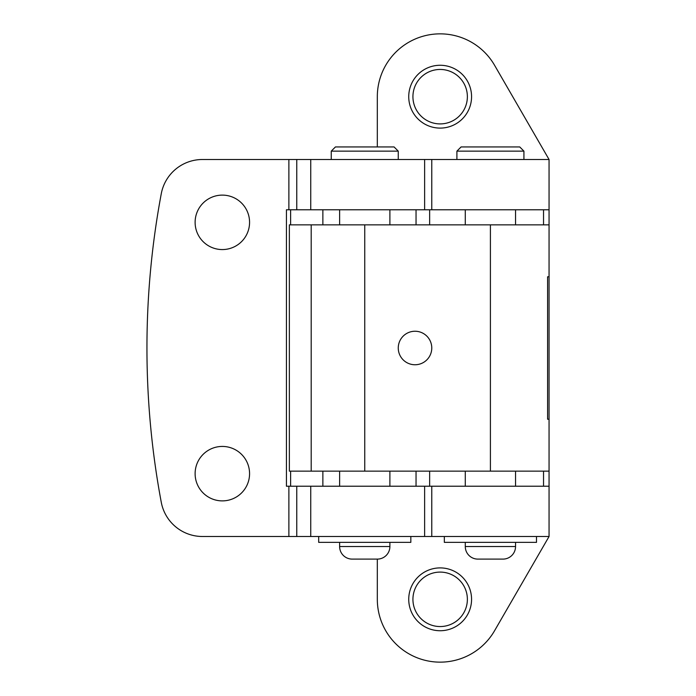 <?xml version="1.0" encoding="UTF-8"?>
<svg xmlns="http://www.w3.org/2000/svg" width="696" height="696" viewBox="0 0 696 696"><rect width="100%" height="100%" fill="white"/><g stroke="black" fill="none" stroke-linecap="round" stroke-linejoin="round"><path stroke-width="1.04" d="M477.848 559.106L502.982 559.106L477.848 559.106A12.563 12.563 0 0 1 465.285 546.543L465.285 542.358M502.982 559.106A12.563 12.563 0 0 0 515.545 546.543L515.545 542.358M536.494 536.494L536.494 542.358L444.335 542.358L444.335 536.494M465.285 486.226L465.285 471.148M465.285 224.851L465.285 209.774M515.545 486.226L515.545 471.148M515.545 224.851L515.545 209.774M456.907 159.506L456.907 151.136L523.923 151.136L523.923 159.506M456.907 151.136L461.091 146.943L519.738 146.943L523.923 151.136M415.016 364.756A16.756 16.756 0 0 0 431.772 348A16.756 16.756 0 0 0 415.016 331.244A16.756 16.756 0 0 0 398.26 348A16.756 16.756 0 0 0 415.016 364.756M249.568 222.337A27.222 27.222 0 0 0 222.337 195.115A27.222 27.222 0 0 0 195.115 222.337A27.222 27.222 0 0 0 222.337 249.568A27.222 27.222 0 0 0 249.568 222.337M249.568 473.663A27.222 27.222 0 0 0 222.337 446.432A27.222 27.222 0 0 0 195.115 473.663A27.222 27.222 0 0 0 222.337 500.885A27.222 27.222 0 0 0 249.568 473.663M161.281 193.679A837.732 837.732 0 0 0 161.281 502.321A41.89 41.89 0 0 0 202.449 536.494L288.875 536.494L288.875 486.226L286.43 486.226L286.43 209.774L288.875 209.774L288.875 159.506L202.449 159.506A41.89 41.89 0 0 0 161.281 193.679M549.057 209.774L424.63 209.774L424.63 159.506L549.057 159.506L549.057 224.851L289.362 224.851L289.362 471.148L549.057 471.148L549.057 536.494L288.875 536.494M424.63 159.506L288.875 159.506M424.63 209.774L288.875 209.774M549.057 486.226L288.875 486.226M322.866 486.226L322.866 471.148M322.866 224.851L322.866 209.774M547.587 276.79L549.057 276.79L547.587 276.79L547.587 419.209L549.057 419.209L547.587 419.209M408.735 96.683A31.416 31.416 0 0 1 440.15 65.267A31.416 31.416 0 0 1 471.566 96.683A31.416 31.416 0 0 1 440.15 128.099A31.416 31.416 0 0 1 408.735 96.683M467.373 96.683A27.222 27.222 0 0 0 440.15 69.452A27.222 27.222 0 0 0 412.928 96.683A27.222 27.222 0 0 0 440.15 123.905A27.222 27.222 0 0 0 467.373 96.683M408.735 599.317A31.416 31.416 0 0 1 440.15 567.901A31.416 31.416 0 0 1 471.566 599.317A31.416 31.416 0 0 1 440.15 630.733A31.416 31.416 0 0 1 408.735 599.317M467.373 599.317A27.222 27.222 0 0 0 440.15 572.095A27.222 27.222 0 0 0 412.928 599.317A27.222 27.222 0 0 0 440.15 626.548A27.222 27.222 0 0 0 467.373 599.317M549.057 224.851L549.057 471.148M431.772 209.774L431.772 159.506M352.185 559.106A12.563 12.563 0 0 1 339.622 546.543L389.89 546.543A12.563 12.563 0 0 1 377.319 559.106L352.185 559.106L377.319 559.106L377.319 599.317A62.831 62.831 0 0 0 494.543 630.767L549.057 536.494M377.319 146.943L377.319 96.683A62.831 62.831 0 0 1 494.543 65.233L549.057 159.506M431.772 536.494L431.772 486.226M389.89 546.543L389.89 542.358M339.622 546.543L339.622 542.358M318.681 536.494L318.681 542.358L410.831 542.358L410.831 536.494M389.89 486.226L389.89 471.148M389.89 224.851L389.89 209.774M339.622 486.226L339.622 471.148M339.622 224.851L339.622 209.774M398.26 159.506L398.26 151.136L331.244 151.136L331.244 159.506M331.244 151.136L335.437 146.943L394.075 146.943L398.26 151.136M465.285 546.543L515.545 546.543M310.747 209.774L310.747 159.506M296.766 209.774L296.766 159.506M310.747 536.494L310.747 486.226M296.766 536.494L296.766 486.226M290.615 209.774L290.615 224.851M290.615 471.148L290.615 486.226M490.41 471.148L490.41 224.851M311.19 471.148L311.19 224.851M364.756 471.148L364.756 224.851M416.043 209.774L416.043 224.851M416.043 471.148L416.043 486.226M543.541 209.774L543.541 224.851M543.541 471.148L543.541 486.226M429.65 209.774L429.65 224.851M429.65 471.148L429.65 486.226M424.63 536.494L424.63 486.226"/></g></svg>
